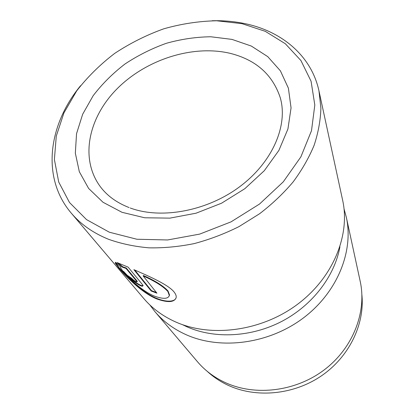 <?xml version="1.0" encoding="UTF-8"?>
<svg xmlns="http://www.w3.org/2000/svg" width="414" height="414" viewBox="0 0 414 414"><rect width="100%" height="100%" fill="white"/><g stroke="black" fill="none" stroke-linecap="round" stroke-linejoin="round"><path stroke-width="0.62" d="M143.141 275.926L156.937 293.184L151.198 291.016L133.888 269.654C149.195 276.314 169.29 285.086 174.465 292.501C175.857 294.39 176.426 296.072 176.167 297.542C174.485 302.349 168.141 302.857 157.134 299.068C142.256 293.303 125.799 276.314 118.725 267.889L115.227 263.056L115.511 262.305L120.831 267.087L120.577 267.791L123.217 271.688C128.852 278.462 142.944 291.751 154.872 296.284C163.385 299.234 168.198 298.96 169.31 295.451L167.815 291.43C163.126 286.333 154.903 281.163 143.141 275.926L143.394 275.507C155.141 280.739 163.364 285.903 168.058 291.016L169.549 295.042L169.093 296.181M130.229 278.446L123.46 271.289M115.408 262.331L118.973 267.496C124.795 274.322 136.294 286.55 148.507 294.126C160.73 301.842 172.912 303.007 175.841 298.556M207.202 371.306C213.231 376.911 220.129 381.532 227.902 385.18C255.868 398.294 293.303 395.003 321.264 375.964C349.219 356.899 364.791 324.333 361.898 294.923M182.341 324.612L187.231 326.936C214.83 339.045 251.562 337.244 282.141 321.202C312.689 305.092 334.647 276.066 339.935 246.796M149.796 304.885L155.012 311.742C163.214 321.393 173.559 329.037 186.052 334.672C220.46 350.151 268.495 344.039 302.924 318.299C337.394 292.584 353.856 251.163 346.332 217.272L344.06 208.966M242.024 23.67L216.625 20.772C198.999 21.13 181.379 23.81 163.753 28.82C146.421 35.055 130.074 43.247 114.709 53.385C100.162 64.491 87.499 76.988 76.709 90.868L63.927 112.918L56.278 136.123L54.389 159.525L58.721 182.046L69.48 202.493L86.531 219.611L109.332 232.207L136.848 239.24L167.598 239.965L199.693 234.101L231.028 221.868L259.511 204.045L283.274 181.855L300.89 156.844L311.499 130.695L314.816 105.021L311.08 81.258L300.937 60.553L285.318 43.734L265.302 31.345L242.024 23.67M80.559 85.724C48.422 124.717 40.986 177.668 71.311 213.184C80.766 224.331 93.191 233.041 108.597 239.308C121.059 243.727 134.498 246.573 148.905 247.831C163.706 248.131 178.817 246.713 194.244 243.587C209.639 239.489 224.59 233.812 239.085 226.556L259.506 213.8C272.153 204.107 283.362 193.483 293.133 181.932C301.946 170.025 308.953 157.786 314.154 145.216C318.278 132.635 320.529 120.298 320.897 108.209L318.966 90.899C311.416 55.792 281.836 31.371 245.311 23.712C234.629 21.44 223.576 20.452 212.144 20.747M136.76 281.391L126.006 268.412L122.492 267.206L117.017 262.554L128.128 267.139L142.085 284.154L142.861 285.608C143.073 288.599 130.286 279.631 126.824 274.984L131.673 278.332C134.126 280.708 135.916 281.887 137.034 281.872L137.003 280.987L137.282 281.468L137.039 281.872M71.311 213.184L143.813 298.551C152.207 308.435 162.862 316.255 175.764 322.009C211.306 337.798 261.291 331.272 297.205 304.538C333.166 277.825 350.389 235.069 342.668 200.36L318.966 90.899M155.012 311.742L197.421 361.676C204.78 370.333 213.903 377.226 224.776 382.355C254.739 396.426 295.43 391.753 324.322 369.805C353.24 347.869 366.918 311.742 360.196 281.303L346.332 217.272M118.207 262.957L122.741 266.797L126.26 267.998L126.006 268.412M122.741 266.797L122.492 267.206M128.64 276.293C133.37 281.458 143.296 287.689 143.104 285.205M126.26 267.998L137.003 280.987M134.814 270.063L151.436 290.612L151.198 291.016M151.436 290.612L156.394 292.507M130.224 207.994C161.336 219.57 207.745 211.135 240.658 185.989C273.67 160.86 288.185 124.065 280.159 97.383C272.386 74.339 255.629 59.637 229.889 53.271C192.976 44.66 147.151 59.207 118.021 87.851C88.906 116.406 79.343 157.806 100.053 186.316C106.864 195.579 116.546 202.663 129.101 207.574M232.011 39.402L210.783 36.768C195.988 36.96 181.156 39.139 166.288 43.315C151.664 48.552 137.883 55.455 124.945 64.03C112.717 73.433 102.123 83.99 93.16 95.712L82.65 114.264L76.543 133.686L75.332 153.144L79.322 171.717L88.606 188.422L103.008 202.265L121.995 212.304L144.688 217.774L169.864 218.137L196.034 213.21L221.552 203.207L244.788 188.722L264.282 170.718L278.907 150.375L287.927 129.002L291.058 107.883L288.398 88.177L280.407 70.851L267.765 56.646L251.324 46.063L232.011 39.402M169.549 295.042L169.31 295.456M115.48 262.657L115.227 263.056"/></g></svg>
